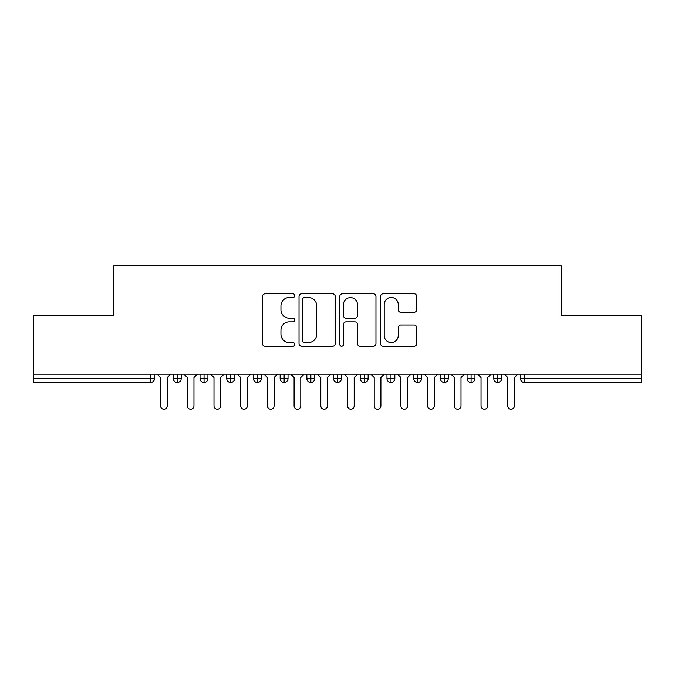 <?xml version="1.0" encoding="UTF-8"?>
<svg xmlns="http://www.w3.org/2000/svg" width="675" height="675" viewBox="0 0 675 675"><rect width="100%" height="100%" fill="white"/><g stroke="black" fill="none" stroke-linecap="round" stroke-linejoin="round"><path stroke-width="1.01" d="M294.773 295.633A1.831 1.831 0 0 0 292.942 293.802L265.089 293.802A2.624 2.624 0 0 0 262.474 296.418L262.474 343.6A2.624 2.624 0 0 0 265.089 346.224L292.942 346.224A1.831 1.831 0 0 0 294.773 344.385A1.831 1.831 0 0 0 292.942 342.554L289.339 342.554A8.387 8.387 0 0 1 280.952 334.167L280.952 330.235A8.387 8.387 0 0 1 289.339 321.84L292.942 321.84A1.831 1.831 0 0 0 294.773 320.009A1.831 1.831 0 0 0 292.942 318.178L289.339 318.178A8.387 8.387 0 0 1 280.952 309.783L280.952 305.859A8.387 8.387 0 0 1 289.339 297.464L292.942 297.464A1.831 1.831 0 0 0 294.773 295.633M414.104 312.28A2.624 2.624 0 0 0 416.72 309.656L416.72 296.418A2.624 2.624 0 0 0 414.104 293.802L383.172 293.802A2.624 2.624 0 0 0 380.548 296.418L380.548 343.6A2.624 2.624 0 0 0 383.172 346.224L414.104 346.224A2.624 2.624 0 0 0 416.72 343.6L416.72 327.611A2.624 2.624 0 0 0 414.104 324.987L400.866 324.987A2.624 2.624 0 0 0 398.242 327.611L398.242 335.543A7.012 7.012 0 0 1 391.23 342.554A7.012 7.012 0 0 1 384.218 335.543L384.218 304.476A7.012 7.012 0 0 1 391.23 297.464A7.012 7.012 0 0 1 398.242 304.476L398.242 309.656A2.624 2.624 0 0 0 400.866 312.28L414.104 312.28M33.75 374.22L641.25 374.22L641.25 315.74L561.136 315.74L561.136 265.798L113.864 265.798L113.864 315.74L33.75 315.74L33.75 378.489L150.508 378.489L150.508 374.22M335.205 296.418A2.624 2.624 0 0 0 332.589 293.802L301.657 293.802A2.624 2.624 0 0 0 299.033 296.418L299.033 343.6A2.624 2.624 0 0 0 301.657 346.224L332.589 346.224A2.624 2.624 0 0 0 335.205 343.6L335.205 296.418M342.411 293.802L373.343 293.802A2.624 2.624 0 0 1 375.967 296.418L375.967 343.6A2.624 2.624 0 0 1 373.343 346.224L360.104 346.224A2.624 2.624 0 0 1 357.488 343.6L357.488 324.464A2.624 2.624 0 0 0 354.864 321.84L346.081 321.84A2.624 2.624 0 0 0 343.465 324.464L343.465 344.385A1.831 1.831 0 0 1 341.626 346.224A1.831 1.831 0 0 1 339.795 344.385L339.795 296.418A2.624 2.624 0 0 1 342.411 293.802M154.516 374.22L154.516 378.489A4.008 4.008 0 0 1 150.508 382.497L33.75 382.497L33.75 378.489M641.25 374.22L641.25 382.497L524.492 382.497A4.008 4.008 0 0 1 520.484 378.489L520.484 374.22L520.484 378.489A4.008 4.008 0 0 0 524.492 382.497L524.492 378.489L641.25 378.489M177.348 382.497A4.008 4.008 0 0 1 173.34 378.489L173.34 374.22L173.34 378.489A4.008 4.008 0 0 0 177.348 382.497A4.008 4.008 0 0 0 181.221 378.489L181.221 374.22L181.221 378.489A4.008 4.008 0 0 1 177.348 382.497L177.348 378.489L181.221 378.489M177.348 374.22L177.348 378.489L173.34 378.489M150.508 382.497A4.008 4.008 0 0 0 154.516 378.489A4.008 4.008 0 0 1 150.508 382.497L150.508 378.489L154.516 378.489M204.053 374.22L204.053 378.489L200.045 378.489L200.045 374.22L200.045 378.489A4.008 4.008 0 0 0 204.053 382.497A4.008 4.008 0 0 0 207.925 378.489L207.925 374.22L207.925 378.489A4.008 4.008 0 0 1 204.053 382.497A4.008 4.008 0 0 1 200.045 378.489A4.008 4.008 0 0 0 204.053 382.497L204.053 378.489L207.925 378.489M230.757 374.22L230.757 378.489L226.749 378.489L226.749 374.22L226.749 378.489A4.008 4.008 0 0 0 230.757 382.497A4.008 4.008 0 0 0 234.622 378.489L234.622 374.22L234.622 378.489A4.008 4.008 0 0 1 230.757 382.497A4.008 4.008 0 0 1 226.749 378.489A4.008 4.008 0 0 0 230.757 382.497L230.757 378.489L234.622 378.489M257.453 374.22L257.453 382.497A4.008 4.008 0 0 1 253.454 378.489L253.454 374.22L253.454 378.489A4.008 4.008 0 0 0 257.453 382.497A4.008 4.008 0 0 0 261.326 378.489L261.326 374.22M284.158 374.22L284.158 382.497A4.008 4.008 0 0 1 280.159 378.489A4.008 4.008 0 0 0 284.158 382.497A4.008 4.008 0 0 1 280.159 378.489L280.159 374.22M288.031 374.22L288.031 378.489A4.008 4.008 0 0 1 284.158 382.497A4.008 4.008 0 0 0 288.031 378.489L280.159 378.489M310.863 374.22L310.863 378.489L306.855 378.489L306.855 374.22L306.855 378.489A4.008 4.008 0 0 0 310.863 382.497A4.008 4.008 0 0 0 314.736 378.489L314.736 374.22L314.736 378.489A4.008 4.008 0 0 1 310.863 382.497A4.008 4.008 0 0 1 306.855 378.489A4.008 4.008 0 0 0 310.863 382.497L310.863 378.489L314.736 378.489M337.567 382.497A4.008 4.008 0 0 1 333.56 378.489L333.56 374.22L333.56 378.489A4.008 4.008 0 0 0 337.567 382.497A4.008 4.008 0 0 0 341.44 378.489L341.44 374.22L341.44 378.489A4.008 4.008 0 0 1 337.567 382.497L337.567 378.489L341.44 378.489M364.272 374.22L364.272 378.489L360.264 378.489L360.264 374.22L360.264 378.489A4.008 4.008 0 0 0 364.272 382.497A4.008 4.008 0 0 0 368.145 378.489L368.145 374.22L368.145 378.489A4.008 4.008 0 0 1 364.272 382.497A4.008 4.008 0 0 1 360.264 378.489A4.008 4.008 0 0 0 364.272 382.497L364.272 378.489L368.145 378.489M390.977 374.22L390.977 382.497A4.008 4.008 0 0 1 386.969 378.489L386.969 374.22L386.969 378.489A4.008 4.008 0 0 0 390.977 382.497A4.008 4.008 0 0 0 394.841 378.489L394.841 374.22M417.673 374.22L417.673 382.497A4.008 4.008 0 0 1 413.674 378.489L413.674 374.22L413.674 378.489A4.008 4.008 0 0 0 417.673 382.497A4.008 4.008 0 0 0 421.546 378.489L421.546 374.22M444.378 374.22L444.378 382.497A4.008 4.008 0 0 1 440.378 378.489L440.378 374.22L440.378 378.489A4.008 4.008 0 0 0 444.378 382.497A4.008 4.008 0 0 0 448.251 378.489L448.251 374.22M471.083 374.22L471.083 378.489L467.075 378.489L467.075 374.22L467.075 378.489A4.008 4.008 0 0 0 471.083 382.497A4.008 4.008 0 0 0 474.955 378.489L474.955 374.22L474.955 378.489A4.008 4.008 0 0 1 471.083 382.497A4.008 4.008 0 0 1 467.075 378.489A4.008 4.008 0 0 0 471.083 382.497L471.083 378.489L474.955 378.489M497.787 374.22L497.787 378.489L493.779 378.489L493.779 374.22L493.779 378.489A4.008 4.008 0 0 0 497.787 382.497A4.008 4.008 0 0 0 501.66 378.489L501.66 374.22L501.66 378.489A4.008 4.008 0 0 1 497.787 382.497A4.008 4.008 0 0 1 493.779 378.489A4.008 4.008 0 0 0 497.787 382.497L497.787 378.489L501.66 378.489M337.567 374.22L337.567 378.489L333.56 378.489M304.543 297.464A1.831 1.831 0 0 0 302.704 299.303L302.704 340.715A1.831 1.831 0 0 0 304.543 342.554L308.34 342.554A8.387 8.387 0 0 0 316.727 334.167L316.727 305.859A8.387 8.387 0 0 0 308.34 297.464L304.543 297.464M357.488 304.611A7.012 7.012 0 0 0 350.477 297.599A7.012 7.012 0 0 0 343.465 304.611L343.465 315.554A2.624 2.624 0 0 0 346.081 318.178L354.864 318.178A2.624 2.624 0 0 0 357.488 315.554L357.488 304.611M160.591 405.861L160.591 377.553L160.591 405.861A3.341 3.341 0 0 0 163.932 409.202A3.341 3.341 0 0 0 167.265 405.861L167.265 377.553L167.265 405.861M170.606 374.22L167.265 377.553M160.591 377.553L157.25 374.22M187.296 405.861L187.296 377.553L187.296 405.861A3.341 3.341 0 0 0 190.628 409.202A3.341 3.341 0 0 0 193.97 405.861L193.97 377.553L193.97 405.861M214 405.861L214 377.553L214 405.861A3.341 3.341 0 0 0 217.333 409.202A3.341 3.341 0 0 0 220.674 405.861L220.674 377.553L220.674 405.861M240.697 405.861L240.697 377.553L240.697 405.861A3.341 3.341 0 0 0 244.038 409.202A3.341 3.341 0 0 0 247.379 405.861L247.379 377.553L247.379 405.861M267.401 405.861L267.401 377.553L267.401 405.861A3.341 3.341 0 0 0 270.743 409.202A3.341 3.341 0 0 0 274.084 405.861L274.084 377.553L274.084 405.861M197.311 374.22L193.97 377.553M187.296 377.553L183.954 374.22M224.007 374.22L220.674 377.553M214 377.553L210.659 374.22M250.712 374.22L247.379 377.553M240.697 377.553L237.364 374.22M277.417 374.22L274.084 377.553M267.401 377.553L264.068 374.22M294.106 405.861L294.106 377.553L294.106 405.861A3.341 3.341 0 0 0 297.447 409.202A3.341 3.341 0 0 0 300.78 405.861L300.78 377.553L300.78 405.861M304.121 374.22L300.78 377.553M294.106 377.553L290.773 374.22M320.811 405.861L320.811 377.553L320.811 405.861A3.341 3.341 0 0 0 324.152 409.202A3.341 3.341 0 0 0 327.485 405.861L327.485 377.553L327.485 405.861M347.515 405.861L347.515 377.553L347.515 405.861A3.341 3.341 0 0 0 350.848 409.202A3.341 3.341 0 0 0 354.189 405.861L354.189 377.553L354.189 405.861M374.22 405.861L374.22 377.553L374.22 405.861A3.341 3.341 0 0 0 377.553 409.202A3.341 3.341 0 0 0 380.894 405.861L380.894 377.553L380.894 405.861M330.826 374.22L327.485 377.553M320.811 377.553L317.469 374.22M357.531 374.22L354.189 377.553M347.515 377.553L344.174 374.22M384.227 374.22L380.894 377.553M374.22 377.553L370.879 374.22M400.916 405.861L400.916 377.553L400.916 405.861A3.341 3.341 0 0 0 404.257 409.202A3.341 3.341 0 0 0 407.599 405.861L407.599 377.553L407.599 405.861M410.932 374.22L407.599 377.553M400.916 377.553L397.583 374.22M427.621 405.861L427.621 377.553L427.621 405.861A3.341 3.341 0 0 0 430.962 409.202A3.341 3.341 0 0 0 434.303 405.861L434.303 377.553L434.303 405.861M437.636 374.22L434.303 377.553M427.621 377.553L424.288 374.22M454.326 405.861L454.326 377.553L454.326 405.861A3.341 3.341 0 0 0 457.667 409.202A3.341 3.341 0 0 0 461 405.861L461 377.553L461 405.861M464.341 374.22L461 377.553M454.326 377.553L450.993 374.22M481.03 405.861L481.03 377.553L481.03 405.861A3.341 3.341 0 0 0 484.372 409.202A3.341 3.341 0 0 0 487.704 405.861L487.704 377.553L487.704 405.861M491.046 374.22L487.704 377.553M481.03 377.553L477.689 374.22M507.735 405.861L507.735 377.553L507.735 405.861A3.341 3.341 0 0 0 511.068 409.202A3.341 3.341 0 0 0 514.409 405.861L514.409 377.553L514.409 405.861M517.75 374.22L514.409 377.553M507.735 377.553L504.394 374.22M524.492 374.22L524.492 378.489L520.484 378.489A4.008 4.008 0 0 0 524.492 382.497M253.454 378.489A4.008 4.008 0 0 0 257.453 382.497A4.008 4.008 0 0 0 261.326 378.489L253.454 378.489M386.969 378.489A4.008 4.008 0 0 0 390.977 382.497A4.008 4.008 0 0 0 394.841 378.489L386.969 378.489M413.674 378.489A4.008 4.008 0 0 0 417.673 382.497A4.008 4.008 0 0 0 421.546 378.489L413.674 378.489M440.378 378.489A4.008 4.008 0 0 0 444.378 382.497A4.008 4.008 0 0 0 448.251 378.489L440.378 378.489"/></g></svg>

